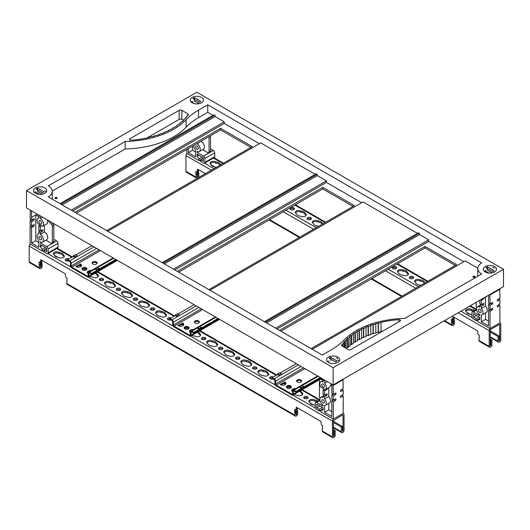 <?xml version="1.0" encoding="UTF-8"?>
<svg xmlns="http://www.w3.org/2000/svg" width="530" height="530" viewBox="0 0 530 530"><rect width="100%" height="100%" fill="white"/><g stroke="black" fill="none" stroke-linecap="round" stroke-linejoin="round"><path stroke-width="0.79" d="M192.191 102.807A6.599 3.809 180 0 1 190.257 100.11A6.599 3.809 180 0 1 194.331 96.586A6.599 3.809 180 0 1 201.526 97.414A6.599 3.809 180 0 1 203.46 100.11A6.599 3.809 180 0 1 199.386 103.628A6.599 3.809 180 0 1 192.191 102.807M192.191 101.74A6.599 3.809 180 0 1 192.874 101.396A6.599 3.809 0 0 0 192.191 101.74M485.202 271.976A6.599 3.809 180 0 1 483.267 269.28A6.599 3.809 180 0 1 487.348 265.755A6.599 3.809 180 0 1 494.536 266.583A6.599 3.809 180 0 1 496.471 269.28A6.599 3.809 180 0 1 492.397 272.798A6.599 3.809 180 0 1 485.202 271.976M485.202 270.909A6.599 3.809 180 0 1 485.884 270.572A6.599 3.809 0 0 0 485.202 270.909M35.464 193.291A6.599 3.809 180 0 1 33.529 190.595A6.599 3.809 180 0 1 37.603 187.077A6.599 3.809 180 0 1 44.798 187.898A6.599 3.809 180 0 1 46.733 190.595A6.599 3.809 180 0 1 42.652 194.119A6.599 3.809 180 0 1 35.464 193.291M35.464 192.231A6.599 3.809 180 0 1 36.139 191.886A6.599 3.809 0 0 0 35.464 192.231M328.474 362.46A6.599 3.809 180 0 1 326.54 359.764A6.599 3.809 180 0 1 330.614 356.246A6.599 3.809 180 0 1 337.809 357.068A6.599 3.809 180 0 1 339.743 359.764A6.599 3.809 180 0 1 335.669 363.288A6.599 3.809 180 0 1 328.474 362.46M328.474 361.4A6.599 3.809 180 0 1 329.156 361.056A6.599 3.809 0 0 0 328.474 361.4M55.279 198.505A1.06 0.61 180 0 1 54.968 198.068A1.06 0.61 180 0 1 55.623 197.505A1.06 0.61 180 0 1 56.776 197.637A1.06 0.61 180 0 1 57.088 198.068A1.06 0.61 180 0 1 56.432 198.637A1.06 0.61 180 0 1 55.279 198.505M55.021 198.266A1.06 0.61 180 0 1 56.776 198.028A1.06 0.61 180 0 1 57.035 198.266M473.224 277.19A1.06 0.61 180 0 1 472.912 276.753A1.06 0.61 180 0 1 473.568 276.19A1.06 0.61 180 0 1 474.721 276.322A1.06 0.61 180 0 1 475.032 276.753A1.06 0.61 180 0 1 474.376 277.322A1.06 0.61 180 0 1 473.224 277.19M472.965 276.952A1.06 0.61 180 0 1 474.721 276.713A1.06 0.61 180 0 1 474.979 276.952M59.996 203.639L213.404 115.07A2.889 1.669 60 0 1 214.941 115.268L215.12 116.554L62.136 204.878M60.937 204.182L214.941 115.268M212.974 115.315L207.76 112.307L198.558 117.614A75.028 43.314 0 0 0 186.156 127.134A72.882 42.075 180 0 1 125.173 148.97L52.245 191.072M207.76 112.307L207.76 104.827L481.697 262.986A13.488 7.791 0 0 0 477.742 268.491A13.488 7.791 0 0 0 481.697 273.997L404.827 318.378A72.882 42.075 0 0 0 343.844 340.214A75.028 43.314 0 0 1 331.442 349.734L322.24 355.047L48.303 196.888A13.488 7.791 0 0 0 52.258 191.383L52.258 198.856A13.488 7.791 180 0 1 52.245 199.167M71.272 210.145L224.25 121.827L215.12 116.554M162.207 262.655L315.615 174.085A2.889 1.669 60 0 1 317.159 174.284L317.331 175.569L164.353 263.887M163.154 263.198L317.159 174.284M315.191 174.33L260.773 142.915L107.795 231.232M173.482 269.16L326.467 180.836L317.331 175.569M264.424 321.664L417.832 233.094A2.889 1.669 60 0 1 419.369 233.299L419.548 234.578L266.57 322.902M265.371 322.207L419.369 233.299M417.401 233.339L362.99 201.923L210.006 290.248M224.25 121.827L224.25 123.397L72.63 210.933M259.415 143.703L224.25 123.397M106.702 230.603L252.187 146.611L220.573 128.359L75.088 212.351M220.573 128.359L220.573 129.929L76.446 213.139M326.467 180.836L326.467 182.413L174.847 269.949M361.626 202.712L326.467 182.413M208.919 289.618L354.404 205.627L322.783 187.368L177.298 271.367M275.699 328.176L428.677 239.852L419.548 234.578M322.783 187.368L322.783 188.945L178.663 272.148M477.755 268.187L465.201 260.939L312.223 349.263M428.677 239.852L428.677 241.428L277.064 328.958M463.843 261.727L428.677 241.428M311.13 348.634L456.615 264.636L425 246.384L279.515 330.375M477.755 276.276A13.488 7.791 180 0 1 477.742 275.964L477.742 268.491M425 246.384L425 247.954L280.88 331.164M250.829 147.4L220.573 129.929M353.04 206.409L322.783 188.945M455.257 265.424L425 247.954M333.145 384.946L26.5 207.906L26.5 190.595L196.855 92.24L503.5 269.28L333.145 367.634L333.145 384.946L503.5 286.591L503.5 269.28M342.903 344.023A61.54 35.53 180 0 1 344.102 342.519L343.672 342.393A59.95 34.609 180 0 1 344.984 340.916L345.401 341.042A62.957 36.351 180 0 1 346.812 339.598L346.401 339.458A70.993 40.989 180 0 1 347.925 338.034L348.316 338.186A58.174 33.589 180 0 1 349.933 336.815L349.542 336.649A55.16 31.846 180 0 1 351.271 335.311L351.642 335.477A62.348 36 180 0 1 353.444 334.191L353.079 334.013A63.375 36.59 180 0 1 354.981 332.754L355.332 332.939A69.675 40.227 180 0 1 357.306 331.74L356.975 331.548A76.346 44.083 180 0 1 359.042 330.382L359.373 330.581A82.216 47.468 180 0 1 361.513 329.468L361.195 329.262A96.891 55.941 180 0 1 363.428 328.196L363.726 328.408A91.193 52.649 180 0 1 366.011 327.407L365.72 327.189A73.319 42.327 180 0 1 368.092 326.235L368.363 326.46A95.195 54.961 180 0 1 370.788 325.572L370.53 325.34A75.518 43.599 180 0 1 373.034 324.499L373.272 324.738A84.515 48.793 180 0 1 375.816 323.962L375.598 323.717A94.294 54.438 180 0 1 378.208 323.002L378.4 323.247A76.307 44.056 180 0 1 381.043 322.598L380.865 322.346A70.762 40.856 180 0 1 398.911 319.689A1.438 0.828 180 0 1 400.528 320.517A1.438 0.828 180 0 1 400.104 321.107L350.86 349.535A1.928 1.113 180 0 1 348.137 349.535L342.181 346.097A1.934 1.12 180 0 1 341.611 345.308A1.934 1.12 180 0 1 341.751 344.897A75.505 43.592 180 0 1 342.466 343.91L342.903 344.023L342.903 346.514M383.15 330.892A70.762 40.856 0 0 0 381.043 331.356M381.043 322.598L381.043 331.647A76.307 44.056 0 0 0 378.4 332.297L378.208 332.052A94.294 54.438 0 0 0 375.816 332.707M378.4 323.247L378.4 332.297M378.208 323.002L378.208 332.052M375.816 323.962L375.816 333.012A84.515 48.793 0 0 0 373.272 333.787L373.034 333.549A75.518 43.599 0 0 0 370.788 334.298M373.272 324.738L373.272 333.787M373.034 324.499L373.034 333.549M370.788 325.572L370.788 334.615A95.195 54.961 0 0 0 368.363 335.51L368.092 335.285A73.319 42.327 0 0 0 366.011 336.113M368.363 326.46L368.363 335.51M368.092 326.235L368.092 335.285M366.011 327.407L366.011 336.457A91.193 52.649 0 0 0 363.726 337.458L363.428 337.246A96.891 55.941 0 0 0 361.513 338.16M363.726 328.408L363.726 337.458M363.428 328.196L363.428 337.246M361.513 329.468L361.513 338.518A82.216 47.468 0 0 0 359.373 339.624L359.042 339.432A76.346 44.083 0 0 0 357.306 340.399M359.373 330.581L359.373 339.624M359.042 330.382L359.042 339.432M357.306 331.74L357.306 340.79A69.675 40.227 0 0 0 355.332 341.989L354.981 341.804A63.375 36.59 0 0 0 353.444 342.811M355.332 332.939L355.332 341.989M354.981 332.754L354.981 341.804M353.444 334.191L353.444 343.241A62.348 36 0 0 0 351.642 344.526L351.271 344.361A55.16 31.846 0 0 0 349.933 345.388M351.642 335.477L351.642 344.526M351.271 335.311L351.271 344.361M349.933 336.815L349.933 345.865A58.174 33.589 0 0 0 348.316 347.236L347.925 347.084A70.993 40.989 0 0 0 346.812 348.111M348.316 338.186L348.316 347.236M347.925 338.034L347.925 347.084M346.812 339.598L346.812 348.647A62.957 36.351 0 0 0 346.733 348.727M345.401 341.042L345.401 347.958M344.984 340.916L344.984 347.72M344.102 342.519L344.102 347.21M342.466 343.91L342.466 346.262M183.267 120.197L181.863 119.389A1.928 1.113 0 0 0 179.14 119.389L146.85 138.032M129.896 138.767L179.14 110.339A1.928 1.113 180 0 1 181.863 110.339L187.819 113.778A1.934 1.12 180 0 1 188.388 114.566A1.934 1.12 180 0 1 188.249 114.977A75.505 43.592 180 0 1 187.534 115.964L187.097 115.851A61.54 35.53 180 0 1 185.898 117.355L186.328 117.481A59.95 34.609 180 0 1 185.016 118.959L184.599 118.833A62.957 36.351 180 0 1 183.188 120.277L183.599 120.416A70.993 40.989 180 0 1 182.075 121.84L181.684 121.688A58.174 33.589 180 0 1 180.067 123.059L180.458 123.225A55.16 31.846 180 0 1 178.729 124.563L178.358 124.398A62.348 36 180 0 1 176.556 125.683L176.921 125.862A63.375 36.59 180 0 1 175.019 127.114L174.668 126.935A69.675 40.227 180 0 1 172.694 128.134L173.025 128.326A76.346 44.083 180 0 1 170.958 129.492L170.627 129.293A82.216 47.468 180 0 1 168.487 130.406L168.805 130.612A96.891 55.941 180 0 1 166.572 131.678L166.274 131.466A91.193 52.649 180 0 1 163.989 132.467L164.28 132.685A73.319 42.327 180 0 1 161.908 133.639L161.637 133.414A95.195 54.961 180 0 1 159.212 134.302L159.47 134.534A75.518 43.599 180 0 1 156.966 135.375L156.728 135.137A84.515 48.793 180 0 1 154.184 135.912L154.402 136.157A94.294 54.438 180 0 1 151.792 136.873L151.6 136.627A76.307 44.056 180 0 1 148.957 137.277L149.135 137.528A70.762 40.856 180 0 1 131.089 140.185A1.438 0.828 180 0 1 129.472 139.357A1.438 0.828 180 0 1 129.896 138.767L129.896 139.947M163.989 132.467L163.989 132.805M168.487 130.406L168.487 130.764M172.694 128.134L172.694 128.525M176.556 125.683L176.556 126.107M180.067 123.059L180.067 123.536M183.188 120.277L183.188 120.814M185.898 117.355L185.898 117.985M125.173 148.97L125.173 141.497A72.882 42.075 0 0 0 186.156 119.661L186.156 127.134M207.76 104.827L198.558 110.141A75.028 43.314 0 0 0 186.156 119.661M52.258 191.383A13.488 7.791 0 0 0 48.303 185.871L125.173 141.497M333.145 367.634L26.5 190.595M323.095 402.946A1.928 1.113 -120 0 0 324.055 403.038A1.928 1.113 -120 0 0 324.353 401.495A1.928 1.113 -120 0 0 323.095 399.799A1.928 1.113 -120 0 0 322.127 399.7A1.928 1.113 -120 0 0 321.836 401.243A1.928 1.113 -120 0 0 323.095 402.946M323.095 387.205A1.928 1.113 -120 0 0 324.055 387.304A1.928 1.113 -120 0 0 324.353 385.76A1.928 1.113 -120 0 0 323.095 384.058A1.928 1.113 -120 0 0 322.127 383.965A1.928 1.113 -120 0 0 321.836 385.509A1.928 1.113 -120 0 0 323.095 387.205M333.006 384.866L333.31 394.287L335.357 393.108A0.961 0.556 -60 0 1 335.841 393.061A0.961 0.556 -60 0 1 335.987 393.83A0.961 0.556 -60 0 1 335.357 394.684L333.31 395.864L333.31 400.19L335.357 399.01A0.961 0.556 -60 0 1 335.841 398.964A0.961 0.556 -60 0 1 335.987 399.733A0.961 0.556 -60 0 1 335.357 400.581L333.31 401.767L333.31 419.071L343.195 413.367L343.195 396.056L341.148 397.242A0.961 0.556 -60 0 1 340.671 397.288A0.961 0.556 -60 0 1 340.518 396.513A0.961 0.556 -60 0 1 341.148 395.665L343.195 394.486L343.195 390.159L341.148 391.339A0.961 0.556 -60 0 1 340.671 391.385A0.961 0.556 -60 0 1 340.518 390.61A0.961 0.556 -60 0 1 341.148 389.762L343.195 388.583L342.956 379.281M333.31 394.287L331.813 393.426L331.813 384.177M343.195 396.056L341.83 395.274M343.195 390.159L341.83 389.371M324.592 380.01L324.592 383.183A4.578 2.643 60 0 1 325.38 389.596A4.578 2.643 60 0 1 325.281 389.649L320.902 387.125A4.578 2.643 60 0 1 320.802 381.666A4.578 2.643 60 0 1 323.095 381.898L323.399 379.321M333.31 419.071L321.048 411.995L321.048 410.26L323.095 410.028L323.095 407.901L316.755 404.244L316.755 407.782L319.345 409.279L319.345 411.008L316.615 409.438A1.928 1.113 60 0 1 315.257 407.073L315.257 403.217A1.928 1.113 60 0 1 315.655 402.336A1.928 1.113 60 0 1 316.615 402.436L323.095 406.172L323.095 405.106A4.578 2.643 60 0 1 320.1 401.071A4.578 2.643 60 0 1 320.802 397.407A4.578 2.643 60 0 1 323.095 397.632L323.095 395.864L324.592 396.725L324.592 398.924A4.578 2.643 60 0 1 325.38 405.337A4.578 2.643 60 0 1 324.592 405.549L324.592 412.307L331.813 416.481L331.813 400.899L333.31 401.767M319.345 409.279L322.412 407.51M319.345 411.008L323.095 408.842M316.755 407.782L319.822 406.013M321.048 410.26L323.095 409.08M333.31 385.396L343.195 379.692M323.095 394.287L323.095 389.961L324.592 390.829L324.592 395.155L323.095 394.287M333.31 400.19L331.813 399.322L331.813 394.996L333.31 395.864M324.592 383.183L327.341 381.593M325.48 389.537L327.321 388.47M331.813 384.349L330.521 385.098A4.578 2.643 60 0 1 329.574 387.178L325.38 389.596M331.813 411.638L328.779 409.889L328.779 403.37M324.592 412.307L328.779 409.889M324.592 395.155L326.632 393.975A0.961 0.556 -60 0 1 327.116 393.929A0.961 0.556 -60 0 1 327.262 394.698A0.961 0.556 -60 0 1 326.632 395.546L324.592 396.725M324.592 398.924L328.779 396.506L328.779 387.635M327.315 388.477A0.961 0.556 -60 0 1 326.632 389.643L324.592 390.829M323.095 395.864L324.453 395.075M331.813 400.899L333.178 400.11M323.095 389.961L324.453 389.172M331.813 394.996L333.178 394.207M322.167 378.612L321.677 378.612A1.928 1.113 -120 0 0 321.346 378.698L319.848 379.566A1.928 1.113 60 0 1 320.18 379.473L323.128 379.473M321.677 378.612L320.18 379.473M320.074 398.275A1.928 1.113 60 0 1 319.444 396.592L319.444 380.447A1.928 1.113 60 0 1 319.848 379.566M330.521 385.098L331.813 385.847M328.779 396.506A4.578 2.643 60 0 1 329.574 402.913L325.38 405.337M40.3 236.526A1.928 1.113 -120 0 0 39.333 236.433A1.928 1.113 -120 0 0 39.041 237.977A1.928 1.113 -120 0 0 40.3 239.673A1.928 1.113 -120 0 0 41.261 239.772A1.928 1.113 -120 0 0 41.559 238.228A1.928 1.113 -120 0 0 40.3 236.526M40.3 220.791A1.928 1.113 -120 0 0 39.333 220.692A1.928 1.113 -120 0 0 39.041 222.242A1.928 1.113 -120 0 0 40.3 223.938A1.928 1.113 -120 0 0 41.261 224.031A1.928 1.113 -120 0 0 41.559 222.487A1.928 1.113 -120 0 0 40.3 220.791M39.995 215.697L40.3 218.625A4.578 2.643 60 0 1 43.288 222.66A4.578 2.643 60 0 1 42.585 226.33A4.578 2.643 60 0 1 42.486 226.383L38.114 223.852A4.578 2.643 60 0 1 38.008 218.4A4.578 2.643 60 0 1 38.803 218.188L38.803 215.008M31.575 210.834L31.575 220.082L30.077 219.215L30.382 210.152M48.137 252.856A1.928 1.113 60 0 1 47.733 253.737A1.928 1.113 60 0 1 46.772 253.638L44.05 252.068L44.05 250.339L46.633 251.829L46.633 248.292L40.3 244.635L40.3 246.755L42.34 249.352L42.34 251.081L30.077 244.005L30.077 226.694L31.575 227.555L31.575 243.137L38.803 247.305L38.803 240.547A4.578 2.643 60 0 1 38.008 234.134A4.578 2.643 60 0 1 38.803 233.922L38.803 231.729L40.3 232.59L40.3 234.366A4.578 2.643 60 0 1 43.288 238.394A4.578 2.643 60 0 1 42.585 242.064A4.578 2.643 60 0 1 40.3 241.839L40.3 242.899L46.772 246.635A1.928 1.113 60 0 1 48.137 249.001L48.137 252.856L58.015 247.152L58.015 243.297A1.928 1.113 -120 0 0 56.65 240.931L53.828 239.302M30.077 225.118L30.077 220.791L31.575 221.659L31.575 225.985L30.077 225.118M38.803 230.152L38.803 225.826L40.3 226.694L40.3 231.02L38.803 230.152M40.3 218.625L42.685 217.247M47.733 253.737L57.618 248.033A1.928 1.113 -120 0 0 58.015 247.152M42.685 226.27L44.533 225.204M47.395 219.97A4.578 2.643 60 0 1 46.779 223.912L42.585 226.33M46.633 248.842L44.05 250.339M40.3 231.02L42.34 229.841A0.961 0.556 -60 0 1 42.824 229.795A0.961 0.556 -60 0 1 42.97 230.563A0.961 0.556 -60 0 1 42.34 231.411L40.3 232.59M40.3 234.366L44.487 231.941L44.487 225.23M41.665 225.906L40.3 226.694M42.142 245.695L40.3 246.755M45.408 247.583L42.34 249.352M46.633 248.603L42.34 251.081M30.077 226.694L31.442 225.906M30.077 220.791L31.442 220.003M37.213 214.094L31.575 217.346L35.768 214.928L38.803 216.677M31.575 225.985L33.622 224.806A0.961 0.556 -60 0 1 34.105 224.753A0.961 0.556 -60 0 1 34.251 225.528A0.961 0.556 -60 0 1 33.622 226.376L31.575 227.555M38.803 231.729L40.161 230.941M38.803 225.826L40.161 225.038M31.575 220.082L33.622 218.903A0.961 0.556 -60 0 1 34.105 218.857A0.961 0.556 -60 0 1 34.251 219.625A0.961 0.556 -60 0 1 33.622 220.473L31.575 221.659M44.487 231.941A4.578 2.643 60 0 1 47.481 235.976A4.578 2.643 60 0 1 46.779 239.646L42.585 242.064M48.104 220.381L51.595 224.409A1.928 1.113 60 0 1 52.324 226.224L52.324 242.369A1.928 1.113 60 0 1 51.927 243.25A1.928 1.113 60 0 1 50.966 243.157L45.832 240.196M51.595 224.409L53.093 223.541L52.602 222.978M51.927 243.25L53.424 242.389A1.928 1.113 -120 0 0 53.828 241.501L53.828 225.363A1.928 1.113 -120 0 0 53.093 223.541M38.803 242.468L35.768 240.719L35.768 214.928M41.419 242.256L40.3 242.899M35.768 240.719L31.575 243.137M197.027 146.041A1.928 1.113 -120 0 0 196.067 145.949A1.928 1.113 -120 0 0 195.769 147.492A1.928 1.113 -120 0 0 197.027 149.188A1.928 1.113 -120 0 0 197.988 149.281A1.928 1.113 -120 0 0 198.286 147.737A1.928 1.113 -120 0 0 197.027 146.041M197.027 143.524L197.027 143.875A4.578 2.643 60 0 1 200.015 147.91A4.578 2.643 60 0 1 199.313 151.58A4.578 2.643 60 0 1 197.027 151.355L197.027 152.415L203.5 156.151A1.928 1.113 60 0 1 204.865 158.51L204.865 162.365A1.928 1.113 60 0 1 204.467 163.253A1.928 1.113 60 0 1 203.5 163.154L200.777 161.584L200.777 159.848L203.368 161.345L203.368 157.807L197.027 154.144L197.027 156.27L199.075 158.868L199.075 160.597L186.805 153.514L186.805 149.427M188.302 148.559L188.302 152.653L195.53 156.82L195.53 150.063A4.578 2.643 60 0 1 193.808 145.379M204.467 163.253L214.345 157.542A1.928 1.113 -120 0 0 214.743 156.661L214.743 152.806A1.928 1.113 -120 0 0 213.385 150.447L210.556 148.817M203.368 158.357L200.777 159.848M197.027 143.875L201.221 141.106M198.869 155.21L197.027 156.27M202.135 157.099L199.075 158.868M203.368 158.119L199.075 160.597M201.221 141.457A4.578 2.643 60 0 1 204.209 145.492A4.578 2.643 60 0 1 203.507 149.162L199.313 151.58M209.052 136.581L209.052 151.885A1.928 1.113 60 0 1 208.654 152.766A1.928 1.113 60 0 1 207.694 152.673L202.559 149.705M208.654 152.766L210.152 151.898A1.928 1.113 -120 0 0 210.556 151.017L210.556 135.713M195.53 151.984L192.496 150.228L192.496 146.141M198.147 151.766L197.027 152.415M192.496 150.228L188.302 152.653M479.822 312.455A1.928 1.113 -120 0 0 480.783 312.554A1.928 1.113 -120 0 0 481.081 311.011A1.928 1.113 -120 0 0 479.822 309.308A1.928 1.113 -120 0 0 478.855 309.215A1.928 1.113 -120 0 0 478.563 310.759A1.928 1.113 -120 0 0 479.822 312.455M489.806 294.494L490.045 303.803L492.085 302.623A0.961 0.556 -60 0 1 492.569 302.577A0.961 0.556 -60 0 1 492.714 303.345A0.961 0.556 -60 0 1 492.085 304.194L490.045 305.373L490.045 309.706L492.085 308.526A0.961 0.556 -60 0 1 492.569 308.473A0.961 0.556 -60 0 1 492.714 309.248A0.961 0.556 -60 0 1 492.085 310.096L490.045 311.276L490.045 328.587L499.923 322.883L499.923 305.572L497.875 306.751A0.961 0.556 -60 0 1 497.398 306.797A0.961 0.556 -60 0 1 497.246 306.029A0.961 0.556 -60 0 1 497.875 305.181L499.923 304.001L499.923 299.669L497.875 300.854A0.961 0.556 -60 0 1 497.398 300.901A0.961 0.556 -60 0 1 497.246 300.126A0.961 0.556 -60 0 1 497.875 299.278L499.923 298.099L499.684 288.79M490.045 303.803L488.541 302.935L488.541 295.223M499.923 305.572L498.558 304.783M499.923 299.669L498.558 298.887M490.045 328.587L477.775 321.505L477.775 319.775L479.822 319.537L479.822 317.417L473.482 313.753L473.482 317.298L476.072 318.788L476.072 320.524L473.35 318.947A1.928 1.113 60 0 1 471.985 316.589L471.985 312.733A1.928 1.113 60 0 1 472.382 311.852A1.928 1.113 60 0 1 473.35 311.945L479.822 315.681L479.822 314.621A4.578 2.643 60 0 1 476.828 310.587A4.578 2.643 60 0 1 477.53 306.916A4.578 2.643 60 0 1 479.822 307.148L479.822 305.373L481.319 306.241L481.319 308.433A4.578 2.643 60 0 1 482.108 314.846A4.578 2.643 60 0 1 481.319 315.058L481.319 321.823L488.541 325.99L488.541 310.414L490.045 311.276M476.072 318.788L479.14 317.019M476.072 320.524L479.822 318.358M473.482 317.298L476.55 315.529M477.775 319.775L479.822 318.596M490.045 294.912L499.923 289.208M482.611 298.648A4.578 2.643 60 0 1 482.108 299.112A4.578 2.643 60 0 1 482.008 299.165L481.863 299.079M480.505 299.867L481.319 300.338L481.319 304.671L479.822 303.803L479.822 300.258M490.045 309.706L488.541 308.838L488.541 304.511L490.045 305.373M482.207 299.052L484.056 297.986A0.961 0.556 -60 0 1 483.367 299.159L481.319 300.338M486.805 296.23A4.578 2.643 60 0 1 486.301 296.694L482.108 299.112M488.541 321.154L485.513 319.404L485.513 312.885M481.319 321.823L485.513 319.404M481.319 304.671L483.367 303.485A0.961 0.556 -60 0 1 483.844 303.438A0.961 0.556 -60 0 1 483.996 304.213A0.961 0.556 -60 0 1 483.367 305.061L481.319 306.241M481.319 308.433L485.513 306.015L485.513 297.144M479.822 305.373L481.18 304.591M488.541 310.414L489.906 309.626M488.541 304.511L489.906 303.723M476.801 307.791A1.928 1.113 60 0 1 476.172 306.101L476.172 302.365M485.513 306.015A4.578 2.643 60 0 1 486.301 312.428L482.108 314.846M194.371 97.633L200.844 101.369L199.346 102.237L192.874 98.501L194.371 97.633L194.371 100.952M203.46 100.11A6.599 3.809 0 0 0 201.526 97.414A6.599 3.809 0 0 0 194.331 96.586A6.599 3.809 0 0 0 190.257 100.11M190.787 101.601L193.013 102.217M197.412 99.223A6.599 3.809 180 0 1 197.769 99.243M194.643 101.111L199.108 103.688M487.381 266.802L493.861 270.545L492.357 271.406L485.884 267.67L487.381 266.802L487.381 270.128M496.471 269.28A6.599 3.809 0 0 0 494.536 266.583A6.599 3.809 0 0 0 487.348 265.762A6.599 3.809 0 0 0 483.267 269.28M484.963 271.83L484.963 270.777L488.905 273.049M494.47 272.016L493.861 271.658M494.536 268.081A6.599 3.809 0 0 0 492.82 267.365M490.429 268.392A6.599 3.809 180 0 1 490.78 268.418M487.66 270.287L492.125 272.864M37.643 188.123L44.116 191.86L42.619 192.721L36.139 188.985L37.643 188.123L37.643 191.443M46.733 190.595A6.599 3.809 0 0 0 44.798 187.898A6.599 3.809 0 0 0 37.603 187.077A6.599 3.809 0 0 0 33.529 190.595M44.798 190.813A6.599 3.809 180 0 1 46.229 192.052M34.059 192.092L35.225 192.092M39.77 194.397L36.53 192.529M37.915 191.602L42.38 194.179M330.654 357.293L337.126 361.029L335.629 361.897L329.156 358.154L330.654 357.293L330.932 360.771M339.743 359.764A6.599 3.809 0 0 0 337.809 357.074A6.599 3.809 0 0 0 330.614 356.246A6.599 3.809 0 0 0 326.54 359.764M337.809 359.983A6.599 3.809 180 0 1 339.246 361.221M327.07 361.261L328.236 361.261M337.809 358.565A6.599 3.809 0 0 0 336.093 357.849M333.695 358.876A6.599 3.809 180 0 1 334.052 358.903M216.24 167.367A3.279 1.895 180 0 1 215.631 167.122A3.279 1.895 180 0 1 215.299 166.93A4.339 2.504 180 0 1 211.271 164.605A3.279 1.895 180 0 1 210.138 163.174A3.279 1.895 180 0 1 212.053 161.458A3.279 1.895 180 0 1 215.564 161.743A3.279 1.895 180 0 1 215.889 161.935L215.889 163.114A3.279 1.895 0 0 0 215.564 162.929A3.279 1.895 0 0 0 210.304 163.763M215.889 161.935A4.339 2.504 180 0 1 219.923 164.267L219.923 165.241M219.923 164.267A3.279 1.895 180 0 1 220.672 164.81M301.073 211.112A4.339 2.504 180 0 1 305.101 213.444A3.279 1.895 180 0 1 306.234 214.869A3.279 1.895 180 0 1 304.319 216.591A3.279 1.895 180 0 1 300.808 216.3A3.279 1.895 180 0 1 300.477 216.107A4.339 2.504 180 0 1 296.449 213.782A3.279 1.895 180 0 1 295.316 212.351A3.279 1.895 180 0 1 297.231 210.635A3.279 1.895 180 0 1 300.742 210.92A3.279 1.895 180 0 1 301.073 211.112L301.073 212.291A3.279 1.895 0 0 0 300.742 212.106A3.279 1.895 0 0 0 295.482 212.941M306.068 215.458A3.279 1.895 0 0 0 305.101 214.623A4.339 2.504 0 0 0 301.073 212.291M305.101 213.444L305.101 214.623M318.457 226.376A3.279 1.895 180 0 1 317.848 226.138A3.279 1.895 180 0 1 317.516 225.946A4.339 2.504 180 0 1 313.482 223.62A3.279 1.895 180 0 1 312.356 222.189A3.279 1.895 180 0 1 314.27 220.467A3.279 1.895 180 0 1 317.775 220.758A3.279 1.895 180 0 1 318.106 220.95L318.106 222.13A3.279 1.895 0 0 0 317.775 221.938A3.279 1.895 0 0 0 312.514 222.779M318.106 220.95A4.339 2.504 180 0 1 322.134 223.276L322.134 224.25M322.134 223.276A3.279 1.895 180 0 1 322.889 223.819M403.284 270.128A4.339 2.504 180 0 1 407.318 272.453A3.279 1.895 180 0 1 408.444 273.884A3.279 1.895 180 0 1 406.53 275.607A3.279 1.895 180 0 1 403.025 275.315A3.279 1.895 180 0 1 402.694 275.123A4.339 2.504 180 0 1 398.666 272.798A3.279 1.895 180 0 1 397.533 271.367A3.279 1.895 180 0 1 399.448 269.644A3.279 1.895 180 0 1 402.952 269.936A3.279 1.895 180 0 1 403.284 270.128L403.284 271.307A3.279 1.895 0 0 0 402.952 271.115A3.279 1.895 0 0 0 397.699 271.956M408.285 274.474A3.279 1.895 0 0 0 407.318 273.632A4.339 2.504 0 0 0 403.284 271.307M407.318 272.453L407.318 273.632M420.674 285.392A3.279 1.895 180 0 1 420.058 285.147A3.279 1.895 180 0 1 419.727 284.961A4.339 2.504 180 0 1 415.699 282.629A3.279 1.895 180 0 1 414.566 281.198A3.279 1.895 180 0 1 416.481 279.482A3.279 1.895 180 0 1 419.992 279.774A3.279 1.895 180 0 1 420.323 279.959L420.323 281.145A3.279 1.895 0 0 0 419.992 280.953A3.279 1.895 0 0 0 414.732 281.794M420.323 279.959A4.339 2.504 180 0 1 424.351 282.291L424.351 283.265M424.351 282.291A3.279 1.895 180 0 1 425.1 282.834M471.985 314.952A3.279 1.895 180 0 1 471.17 314.654A3.279 1.895 180 0 1 470.839 314.462A4.339 2.504 180 0 1 466.804 312.137A3.279 1.895 180 0 1 465.678 310.706A3.279 1.895 180 0 1 467.592 308.99A3.279 1.895 180 0 1 471.097 309.275A3.279 1.895 180 0 1 471.428 309.467L471.428 310.646A3.279 1.895 0 0 0 471.097 310.461A3.279 1.895 0 0 0 465.837 311.296M290.725 209.582A2.166 1.252 180 0 1 290.089 208.694A2.166 1.252 180 0 1 291.427 207.535A2.166 1.252 180 0 1 293.792 207.806A2.166 1.252 180 0 1 294.428 208.694A2.166 1.252 180 0 1 293.09 209.853A2.166 1.252 180 0 1 290.725 209.582M294.17 209.284A2.166 1.252 0 0 0 293.792 208.992A2.166 1.252 0 0 0 290.347 209.284M307.758 219.413A2.166 1.252 180 0 1 307.122 218.532A2.166 1.252 180 0 1 308.46 217.373A2.166 1.252 180 0 1 310.825 217.644A2.166 1.252 180 0 1 311.461 218.532A2.166 1.252 180 0 1 310.123 219.685A2.166 1.252 180 0 1 307.758 219.413M311.203 219.122A2.166 1.252 0 0 0 310.825 218.824A2.166 1.252 0 0 0 307.38 219.122M392.935 268.591A2.166 1.252 180 0 1 392.306 267.71A2.166 1.252 180 0 1 393.644 266.55A2.166 1.252 180 0 1 396.003 266.822A2.166 1.252 180 0 1 396.639 267.71A2.166 1.252 180 0 1 395.3 268.862A2.166 1.252 180 0 1 392.935 268.591M396.38 268.299A2.166 1.252 0 0 0 396.003 268.001A2.166 1.252 0 0 0 392.558 268.299M409.975 278.429A2.166 1.252 180 0 1 409.339 277.541A2.166 1.252 180 0 1 410.677 276.388A2.166 1.252 180 0 1 413.042 276.66A2.166 1.252 180 0 1 413.678 277.541A2.166 1.252 180 0 1 412.34 278.7A2.166 1.252 180 0 1 409.975 278.429M413.42 278.131A2.166 1.252 0 0 0 413.042 277.839A2.166 1.252 0 0 0 409.597 278.131M471.428 309.467A4.339 2.504 180 0 1 474.681 310.527M473.661 311.11A4.339 2.504 0 0 0 471.428 310.646M424.318 283.285A4.339 2.504 0 0 0 420.323 281.145M322.101 224.269A4.339 2.504 0 0 0 318.106 222.13M219.89 165.261A4.339 2.504 0 0 0 215.889 163.114M452.395 319.491L452.395 321.604L451.368 322.194L451.368 319.047L451.997 319.411A0.961 0.556 -120 0 0 452.481 319.457A0.961 0.556 -120 0 0 452.666 319.146L453.077 316.728L477.603 330.892L477.961 333.734A0.961 0.556 -120 0 0 478.636 334.788L479.312 335.179L478.968 340.492A1.928 1.113 120 0 0 479.365 341.373L489.587 347.276A1.928 1.113 -60 0 1 489.19 346.388L489.19 330.654A1.928 1.113 -60 0 1 490.555 328.295L499.412 323.181A1.928 1.113 -60 0 1 500.373 323.081A1.928 1.113 -60 0 1 500.777 323.969L500.777 339.703A1.928 1.113 -60 0 1 499.936 341.645A1.928 1.113 -60 0 1 498.445 342.161A1.928 1.113 -60 0 1 498.048 341.274L498.048 336.557L499.068 335.967L499.068 340.684L499.75 340.293L499.651 324.334L490.555 329.474L490.21 330.064L490.21 345.798L490.893 345.408L490.893 340.684L491.913 340.094L491.913 344.818A1.928 1.113 -60 0 1 491.072 346.759A1.928 1.113 -60 0 1 489.587 347.276M479.312 337.935L478.968 338.127M453.918 317.212L453.693 318.556A0.961 0.556 60 0 1 453.501 318.868L452.481 319.457M453.7 318.49L454.097 318.258L454.097 320.623L453.077 321.213L453.077 319.113M452.395 321.604L452.733 321.803L451.712 322.392L451.368 322.194M454.097 320.623L454.435 320.816L453.415 321.412L453.077 321.213M454.435 320.816L454.435 323.181A1.928 1.113 -60 0 1 453.594 325.122A1.928 1.113 -60 0 1 452.11 325.632A1.928 1.113 -60 0 1 451.712 324.751L451.712 322.392M452.733 321.803L452.832 324.386L453.415 323.77L453.415 321.412M466.903 312.514L470.183 314.409M211.364 164.982L214.65 166.877M490.21 332.032L498.048 336.557M490.21 330.852L499.068 335.967M198.379 169.679L198.154 171.024A0.961 0.556 60 0 1 197.968 171.336L196.941 171.925A0.961 0.556 -120 0 0 197.133 171.614L197.538 169.196L205.309 173.681M196.855 171.958L197.299 176.854L197.882 176.238L197.538 171.581M490.21 340.293L490.893 340.684M196.855 174.072L195.835 174.661L195.835 171.515L196.464 171.879A0.961 0.556 -120 0 0 196.941 171.925M198.167 170.958L198.558 170.726L198.558 173.091L197.538 173.681M197.2 174.271L195.835 174.661M198.558 173.091L198.902 173.284L197.882 173.88M198.902 173.284L198.902 175.649A1.928 1.113 -60 0 1 198.061 177.59A1.928 1.113 -60 0 1 196.577 178.1A1.928 1.113 -60 0 1 196.173 177.219L196.173 174.86M490.21 339.114L491.913 340.094M186.878 153.561A1.928 1.113 120 0 0 185.957 155.582L185.957 171.323A1.928 1.113 120 0 0 186.355 172.204L196.577 178.1M59.161 252.426A4.339 2.504 180 0 1 63.196 254.751A3.279 1.895 180 0 1 64.322 256.182A3.279 1.895 180 0 1 62.407 257.898A3.279 1.895 180 0 1 58.903 257.606A3.279 1.895 180 0 1 58.572 257.421A4.339 2.504 180 0 1 54.544 255.089A3.279 1.895 180 0 1 53.411 253.665A3.279 1.895 180 0 1 55.325 251.942A3.279 1.895 180 0 1 58.83 252.234A3.279 1.895 180 0 1 59.161 252.426L59.161 253.605A3.279 1.895 0 0 0 58.83 253.413A3.279 1.895 0 0 0 53.576 254.254M64.163 256.772A3.279 1.895 0 0 0 63.196 255.93A4.339 2.504 0 0 0 59.161 253.605M63.196 254.751L63.196 255.93M81.037 266.371A3.279 1.895 0 0 0 80.229 265.769A4.339 2.504 0 0 0 79.858 264.914M80.229 264.695L80.229 265.769M80.997 265.152A3.279 1.895 180 0 1 81.362 265.987M87.516 273.049A3.279 1.895 180 0 1 89.537 271.579M98.236 276.441A3.279 1.895 0 0 0 97.268 275.6A4.339 2.504 0 0 0 94.645 273.473M95.248 272.473A4.339 2.504 180 0 1 97.268 274.421L97.268 275.6M97.268 274.421A3.279 1.895 180 0 1 98.395 275.852A3.279 1.895 180 0 1 96.48 277.574A3.279 1.895 180 0 1 92.975 277.283A3.279 1.895 180 0 1 92.644 277.091A4.339 2.504 180 0 1 89.265 275.925M110.273 281.927A4.339 2.504 180 0 1 114.301 284.259A3.279 1.895 180 0 1 115.434 285.683A3.279 1.895 180 0 1 113.519 287.406A3.279 1.895 180 0 1 110.008 287.114A3.279 1.895 180 0 1 109.677 286.922A4.339 2.504 180 0 1 105.649 284.597A3.279 1.895 180 0 1 104.516 283.166A3.279 1.895 180 0 1 106.431 281.45A3.279 1.895 180 0 1 109.942 281.741A3.279 1.895 180 0 1 110.273 281.927L110.273 283.113A3.279 1.895 0 0 0 109.942 282.921A3.279 1.895 0 0 0 104.682 283.755M115.268 286.279A3.279 1.895 0 0 0 114.301 285.438A4.339 2.504 0 0 0 110.273 283.113M114.301 284.259L114.301 285.438M127.306 291.765A4.339 2.504 180 0 1 131.334 294.09A3.279 1.895 180 0 1 132.467 295.521A3.279 1.895 180 0 1 130.552 297.244A3.279 1.895 180 0 1 127.048 296.952A3.279 1.895 180 0 1 126.716 296.76A4.339 2.504 180 0 1 122.682 294.435A3.279 1.895 180 0 1 121.555 293.004A3.279 1.895 180 0 1 123.47 291.281A3.279 1.895 180 0 1 126.975 291.573A3.279 1.895 180 0 1 127.306 291.765L127.306 292.944A3.279 1.895 0 0 0 126.975 292.752A3.279 1.895 0 0 0 121.715 293.594M132.301 296.111A3.279 1.895 0 0 0 131.334 295.27A4.339 2.504 0 0 0 127.306 292.944M131.334 294.09L131.334 295.27M144.339 301.603A4.339 2.504 180 0 1 148.374 303.928A3.279 1.895 180 0 1 149.506 305.36A3.279 1.895 180 0 1 147.585 307.075A3.279 1.895 180 0 1 144.081 306.784A3.279 1.895 180 0 1 143.749 306.598A4.339 2.504 180 0 1 139.721 304.266A3.279 1.895 180 0 1 138.588 302.842A3.279 1.895 180 0 1 140.503 301.119A3.279 1.895 180 0 1 144.014 301.411A3.279 1.895 180 0 1 144.339 301.603L144.339 302.782A3.279 1.895 0 0 0 144.014 302.59A3.279 1.895 0 0 0 138.754 303.432M149.341 305.949A3.279 1.895 0 0 0 148.374 305.108A4.339 2.504 0 0 0 144.339 302.782M148.374 303.928L148.374 305.108M161.378 311.435A4.339 2.504 180 0 1 165.406 313.76A3.279 1.895 180 0 1 166.539 315.191A3.279 1.895 180 0 1 164.625 316.913A3.279 1.895 180 0 1 161.12 316.622A3.279 1.895 180 0 1 160.789 316.43A4.339 2.504 180 0 1 156.754 314.104A3.279 1.895 180 0 1 155.628 312.673A3.279 1.895 180 0 1 157.542 310.951A3.279 1.895 180 0 1 161.047 311.243A3.279 1.895 180 0 1 161.378 311.435L161.378 312.614A3.279 1.895 0 0 0 161.047 312.428A3.279 1.895 0 0 0 155.787 313.263M166.374 315.781A3.279 1.895 0 0 0 165.406 314.946A4.339 2.504 0 0 0 161.378 312.614M165.406 313.76L165.406 314.946M183.248 325.387A3.279 1.895 0 0 0 182.446 324.777A4.339 2.504 0 0 0 182.075 323.923M182.446 323.711L182.446 324.777M183.214 324.161A3.279 1.895 180 0 1 183.572 325.003M189.733 332.065A3.279 1.895 180 0 1 191.747 330.594M200.446 335.457A3.279 1.895 0 0 0 199.479 334.615A4.339 2.504 0 0 0 196.862 332.482M197.465 331.482A4.339 2.504 180 0 1 199.479 333.436L199.479 334.615M199.479 333.436A3.279 1.895 180 0 1 200.612 334.861A3.279 1.895 180 0 1 198.697 336.583A3.279 1.895 180 0 1 195.186 336.292A3.279 1.895 180 0 1 194.861 336.099A4.339 2.504 180 0 1 191.482 334.94M212.484 340.942A4.339 2.504 180 0 1 216.518 343.268A3.279 1.895 180 0 1 217.644 344.699A3.279 1.895 180 0 1 215.73 346.421A3.279 1.895 180 0 1 212.225 346.13A3.279 1.895 180 0 1 211.894 345.938A4.339 2.504 180 0 1 207.866 343.612A3.279 1.895 180 0 1 206.733 342.181A3.279 1.895 180 0 1 208.648 340.459A3.279 1.895 180 0 1 212.152 340.75A3.279 1.895 180 0 1 212.484 340.942L212.484 342.122A3.279 1.895 0 0 0 212.152 341.93A3.279 1.895 0 0 0 206.899 342.771M217.485 345.288A3.279 1.895 0 0 0 216.518 344.447A4.339 2.504 0 0 0 212.484 342.122M216.518 343.268L216.518 344.447M229.523 350.781A4.339 2.504 180 0 1 233.551 353.106A3.279 1.895 180 0 1 234.684 354.537A3.279 1.895 180 0 1 232.769 356.253A3.279 1.895 180 0 1 229.258 355.961A3.279 1.895 180 0 1 228.927 355.776A4.339 2.504 180 0 1 224.899 353.444A3.279 1.895 180 0 1 223.766 352.019A3.279 1.895 180 0 1 225.681 350.297A3.279 1.895 180 0 1 229.192 350.588A3.279 1.895 180 0 1 229.523 350.781L229.523 351.96A3.279 1.895 0 0 0 229.192 351.768A3.279 1.895 0 0 0 223.932 352.609M234.518 355.126A3.279 1.895 0 0 0 233.551 354.285A4.339 2.504 0 0 0 229.523 351.96M233.551 353.106L233.551 354.285M246.556 360.612A4.339 2.504 180 0 1 250.584 362.937A3.279 1.895 180 0 1 251.717 364.368A3.279 1.895 180 0 1 249.802 366.091A3.279 1.895 180 0 1 246.298 365.799A3.279 1.895 180 0 1 245.966 365.607A4.339 2.504 180 0 1 241.932 363.282A3.279 1.895 180 0 1 240.805 361.851A3.279 1.895 180 0 1 242.72 360.128A3.279 1.895 180 0 1 246.225 360.42A3.279 1.895 180 0 1 246.556 360.612L246.556 361.791A3.279 1.895 0 0 0 246.225 361.606A3.279 1.895 0 0 0 240.965 362.441M251.551 364.958A3.279 1.895 0 0 0 250.584 364.123A4.339 2.504 0 0 0 246.556 361.791M250.584 362.937L250.584 364.123M263.589 370.45A4.339 2.504 180 0 1 267.623 372.775A3.279 1.895 180 0 1 268.756 374.207A3.279 1.895 180 0 1 266.835 375.929A3.279 1.895 180 0 1 263.331 375.637A3.279 1.895 180 0 1 262.999 375.445A4.339 2.504 180 0 1 258.971 373.12A3.279 1.895 180 0 1 257.838 371.689A3.279 1.895 180 0 1 259.753 369.966A3.279 1.895 180 0 1 263.264 370.258A3.279 1.895 180 0 1 263.589 370.45L263.589 371.629A3.279 1.895 0 0 0 263.264 371.437A3.279 1.895 0 0 0 258.004 372.279M268.591 374.796A3.279 1.895 0 0 0 267.623 373.955A4.339 2.504 0 0 0 263.589 371.629M267.623 372.775L267.623 373.955M285.465 384.402A3.279 1.895 0 0 0 284.656 383.793A4.339 2.504 0 0 0 284.285 382.938M284.656 382.726L284.656 383.793M285.425 383.177A3.279 1.895 180 0 1 285.789 384.011M291.95 391.074A3.279 1.895 180 0 1 293.964 389.603M302.663 394.466A3.279 1.895 0 0 0 301.696 393.624A4.339 2.504 0 0 0 299.079 391.498M299.675 390.497A4.339 2.504 180 0 1 301.696 392.445L301.696 393.624M301.696 392.445A3.279 1.895 180 0 1 302.822 393.876A3.279 1.895 180 0 1 300.907 395.599A3.279 1.895 180 0 1 297.403 395.307A3.279 1.895 180 0 1 297.072 395.115A4.339 2.504 180 0 1 293.7 393.949M315.257 405.443A3.279 1.895 180 0 1 314.436 405.139A3.279 1.895 180 0 1 314.111 404.953A4.339 2.504 180 0 1 310.077 402.621A3.279 1.895 180 0 1 308.944 401.197A3.279 1.895 180 0 1 310.865 399.474A3.279 1.895 180 0 1 314.369 399.766A3.279 1.895 180 0 1 314.701 399.958L314.701 401.137A3.279 1.895 0 0 0 314.369 400.945A3.279 1.895 0 0 0 309.109 401.786M68.542 260.899A2.166 1.252 180 0 1 65.853 260.727A2.166 1.252 180 0 1 65.216 259.839A2.166 1.252 180 0 1 66.555 258.68A2.166 1.252 180 0 1 68.92 258.951M67.727 259.779A2.166 1.252 0 0 0 65.475 260.429M82.256 269.618A2.166 1.252 180 0 1 83.641 268.505A2.166 1.252 180 0 1 85.953 268.79A2.166 1.252 180 0 1 86.589 269.618M86.012 270.002A2.166 1.252 0 0 0 85.953 269.969A2.166 1.252 0 0 0 82.832 270.002M99.925 280.397A2.166 1.252 180 0 1 99.289 279.509A2.166 1.252 180 0 1 100.627 278.356A2.166 1.252 180 0 1 102.992 278.621A2.166 1.252 180 0 1 103.628 279.509A2.166 1.252 180 0 1 102.29 280.668A2.166 1.252 180 0 1 99.925 280.397M103.37 280.098A2.166 1.252 0 0 0 102.992 279.807A2.166 1.252 0 0 0 99.547 280.098M116.958 290.228A2.166 1.252 180 0 1 116.322 289.347A2.166 1.252 180 0 1 117.66 288.188A2.166 1.252 180 0 1 120.025 288.459A2.166 1.252 180 0 1 120.661 289.347A2.166 1.252 180 0 1 119.323 290.5A2.166 1.252 180 0 1 116.958 290.228M120.403 289.936A2.166 1.252 0 0 0 120.025 289.638A2.166 1.252 0 0 0 116.58 289.936M133.997 300.066A2.166 1.252 180 0 1 133.361 299.178A2.166 1.252 180 0 1 134.7 298.026A2.166 1.252 180 0 1 137.065 298.297A2.166 1.252 180 0 1 137.694 299.178A2.166 1.252 180 0 1 136.356 300.338A2.166 1.252 180 0 1 133.997 300.066M137.442 299.768A2.166 1.252 0 0 0 137.065 299.476A2.166 1.252 0 0 0 133.62 299.768M151.03 309.904A2.166 1.252 180 0 1 150.394 309.017A2.166 1.252 180 0 1 151.732 307.857A2.166 1.252 180 0 1 154.097 308.129A2.166 1.252 180 0 1 154.733 309.017A2.166 1.252 180 0 1 153.395 310.169A2.166 1.252 180 0 1 151.03 309.904M154.475 309.606A2.166 1.252 0 0 0 154.097 309.308A2.166 1.252 0 0 0 150.653 309.606M170.753 319.908A2.166 1.252 180 0 1 168.07 319.736A2.166 1.252 180 0 1 167.434 318.855A2.166 1.252 180 0 1 168.772 317.695A2.166 1.252 180 0 1 171.13 317.967M169.938 318.795A2.166 1.252 0 0 0 167.685 319.444M184.473 328.627A2.166 1.252 180 0 1 185.851 327.52A2.166 1.252 180 0 1 188.17 327.798A2.166 1.252 180 0 1 188.799 328.627M188.23 329.017A2.166 1.252 0 0 0 188.17 328.984A2.166 1.252 0 0 0 185.043 329.017M202.135 339.405A2.166 1.252 180 0 1 201.506 338.524A2.166 1.252 180 0 1 202.844 337.365A2.166 1.252 180 0 1 205.203 337.636A2.166 1.252 180 0 1 205.839 338.524A2.166 1.252 180 0 1 204.5 339.677A2.166 1.252 180 0 1 202.135 339.405M205.58 339.114A2.166 1.252 0 0 0 205.203 338.816A2.166 1.252 0 0 0 201.758 339.114M219.175 349.243A2.166 1.252 180 0 1 218.539 348.356A2.166 1.252 180 0 1 219.877 347.203A2.166 1.252 180 0 1 222.242 347.475A2.166 1.252 180 0 1 222.878 348.356A2.166 1.252 180 0 1 221.54 349.515A2.166 1.252 180 0 1 219.175 349.243M222.62 348.945A2.166 1.252 0 0 0 222.242 348.654A2.166 1.252 0 0 0 218.797 348.945M236.208 359.082A2.166 1.252 180 0 1 235.572 358.194A2.166 1.252 180 0 1 236.91 357.034A2.166 1.252 180 0 1 239.275 357.306A2.166 1.252 180 0 1 239.911 358.194A2.166 1.252 180 0 1 238.573 359.347A2.166 1.252 180 0 1 236.208 359.082M239.653 358.783A2.166 1.252 0 0 0 239.275 358.485A2.166 1.252 0 0 0 235.83 358.783M253.247 368.913A2.166 1.252 180 0 1 252.611 368.032A2.166 1.252 180 0 1 253.95 366.873A2.166 1.252 180 0 1 256.315 367.144A2.166 1.252 180 0 1 256.944 368.032A2.166 1.252 180 0 1 255.606 369.185A2.166 1.252 180 0 1 253.247 368.913M256.692 368.622A2.166 1.252 0 0 0 256.315 368.324A2.166 1.252 0 0 0 252.87 368.622M272.97 378.923A2.166 1.252 180 0 1 270.28 378.751A2.166 1.252 180 0 1 269.644 377.863A2.166 1.252 180 0 1 270.982 376.711A2.166 1.252 180 0 1 273.348 376.976M272.155 377.81A2.166 1.252 0 0 0 269.902 378.453M286.684 387.642A2.166 1.252 180 0 1 288.068 386.529A2.166 1.252 180 0 1 290.38 386.814A2.166 1.252 180 0 1 291.016 387.642M290.44 388.033A2.166 1.252 0 0 0 290.38 387.993A2.166 1.252 0 0 0 287.26 388.033M304.352 398.421A2.166 1.252 180 0 1 303.716 397.533A2.166 1.252 180 0 1 305.055 396.38A2.166 1.252 180 0 1 307.42 396.652A2.166 1.252 180 0 1 308.056 397.533A2.166 1.252 180 0 1 306.718 398.692A2.166 1.252 180 0 1 304.352 398.421M307.798 398.123A2.166 1.252 0 0 0 307.42 397.831A2.166 1.252 0 0 0 303.975 398.123M314.701 399.958A4.339 2.504 180 0 1 317.947 401.011M316.933 401.601A4.339 2.504 0 0 0 314.701 401.137M295.667 409.981L295.667 412.095L294.64 412.684L294.64 409.538L295.27 409.895A0.961 0.556 -120 0 0 295.753 409.942A0.961 0.556 -120 0 0 295.939 409.637L296.343 407.212L320.875 421.376L321.233 424.219A0.961 0.556 -120 0 0 321.902 425.272L322.578 425.663L322.24 430.976A1.928 1.113 120 0 0 322.637 431.857L332.86 437.76A1.928 1.113 -60 0 1 332.462 436.879L332.462 421.138A1.928 1.113 -60 0 1 333.827 418.779L342.685 413.665A1.928 1.113 -60 0 1 343.645 413.572A1.928 1.113 -60 0 1 344.043 414.453L344.043 430.188A1.928 1.113 -60 0 1 343.201 432.129A1.928 1.113 -60 0 1 341.717 432.646A1.928 1.113 -60 0 1 341.32 431.764L341.32 427.041L342.34 426.451L342.34 431.175L343.023 430.777L343.023 415.043L342.685 414.844L333.483 420.548L333.483 436.289L334.165 435.892L334.165 431.175L335.185 430.585L335.185 435.302A1.928 1.113 -60 0 1 334.344 437.243A1.928 1.113 -60 0 1 332.86 437.76M322.578 428.419L322.24 428.618M297.191 407.702L296.966 409.041A0.961 0.556 60 0 1 296.773 409.352L295.753 409.942M296.972 408.975L297.37 408.749L297.37 411.108L296.343 411.697L296.343 409.604M295.667 412.095L296.005 412.287L294.985 412.877L294.64 412.684M297.37 411.108L297.708 411.307L296.687 411.896L296.343 411.697M297.708 411.307L297.708 413.665A1.928 1.113 -60 0 1 296.866 415.606A1.928 1.113 -60 0 1 295.382 416.123A1.928 1.113 -60 0 1 294.985 415.242L294.985 412.877M296.005 412.287L296.104 414.871L296.687 414.255L296.687 411.896M310.169 402.999L313.455 404.893M54.636 255.467L57.922 257.361M333.483 422.516L341.32 427.041M333.483 421.337L342.34 426.451M41.651 260.17L41.426 261.509A0.961 0.556 60 0 1 41.241 261.82L40.214 262.41A0.961 0.556 -120 0 0 40.406 262.105L40.81 259.68L65.342 273.844L65.694 276.686A0.961 0.556 -120 0 0 66.369 277.74L67.045 278.131L66.707 283.444A1.928 1.113 120 0 0 67.105 284.325L295.382 416.123M40.128 262.449L40.572 267.339L41.148 266.723L40.81 262.072M333.483 430.777L334.165 431.175M40.128 264.563L39.107 265.152L39.107 262.005L39.737 262.363A0.961 0.556 -120 0 0 40.214 262.41M41.439 261.442L41.83 261.217L41.83 263.576L40.81 264.165M40.472 264.755L39.107 265.152M41.83 263.576L42.175 263.774L41.148 264.364M42.175 263.774L42.175 266.133A1.928 1.113 -60 0 1 41.333 268.074A1.928 1.113 -60 0 1 39.849 268.591A1.928 1.113 -60 0 1 39.445 267.71L39.445 265.344M67.045 280.887L66.707 281.085M333.483 429.598L335.185 430.585M30.15 244.045A1.928 1.113 120 0 0 29.223 246.066L29.223 261.807A1.928 1.113 120 0 0 29.627 262.688L39.849 268.591M291.261 387.304A2.504 1.444 0 0 0 290.619 386.675A2.504 1.444 0 0 0 286.438 387.304M287.081 387.933A2.504 1.444 180 0 1 286.346 386.913A2.504 1.444 180 0 1 287.889 385.575A2.504 1.444 180 0 1 290.619 385.893A2.504 1.444 180 0 1 291.354 386.913A2.504 1.444 180 0 1 289.811 388.251A2.504 1.444 180 0 1 287.081 387.933M301.484 381.408A2.504 1.444 0 0 0 300.841 380.779A2.504 1.444 0 0 0 296.661 381.408M297.297 382.037A2.504 1.444 180 0 1 296.568 381.01A2.504 1.444 180 0 1 298.112 379.672A2.504 1.444 180 0 1 300.841 379.99A2.504 1.444 180 0 1 301.577 381.01A2.504 1.444 180 0 1 300.033 382.349A2.504 1.444 180 0 1 297.297 382.037M294.322 389.398A3.18 1.835 0 0 0 291.811 390.809M292.6 391.67A3.18 1.835 180 0 1 291.732 390.411A3.18 1.835 180 0 1 295.654 388.629M280.536 384.707L280.198 384.515L285.034 382.11A3.18 1.835 180 0 1 285.968 383.409A3.18 1.835 180 0 1 284 385.105A3.18 1.835 180 0 1 280.536 384.707M285.889 383.806A3.18 1.835 0 0 0 285.034 382.899L280.9 384.893M284.696 382.706L284.696 381.918M301.457 385.926L301.457 385.31L301.994 385.621L293.958 390.259L296.005 391.438L296.005 392.226L293.958 391.041A0.961 0.556 -120 0 0 293.481 390.994A0.961 0.556 -120 0 0 293.282 391.438L293.282 394.194A1.928 1.113 60 0 1 292.878 395.075A1.928 1.113 60 0 1 291.917 394.976L276.243 385.926A1.928 1.113 60 0 1 274.878 383.568L274.878 380.812A0.961 0.556 -120 0 0 274.202 379.632L272.155 378.453L272.155 377.665L274.202 378.851A1.928 1.113 60 0 1 275.56 381.209L275.56 383.965A0.961 0.556 -120 0 0 276.243 385.144L291.917 394.194A0.961 0.556 -120 0 0 292.401 394.24A0.961 0.556 -120 0 0 292.6 393.797L292.6 391.041A1.928 1.113 60 0 1 292.997 390.159A1.928 1.113 60 0 1 293.958 390.259M320.2 377.473L303.538 387.092L303.538 386.469L301.424 387.688L301.424 388.311L299.377 387.132M301.424 387.688L299.914 386.82M279.078 374.79L281.191 373.57L281.728 374.498L279.615 375.717L279.078 374.79L277.574 373.915L279.688 372.696L281.191 373.57M303.538 386.469L301.457 385.31M296.005 392.226L301.457 389.08L301.457 388.298L303.498 387.119L303.498 387.894L302.829 387.509M301.424 388.311L296.005 391.438M320.875 377.863L303.498 387.894M274.202 378.851L279.615 375.717L277.574 374.538L277.574 373.915M296.349 363.699L280.224 373.007M277.574 374.538L272.155 377.665M189.044 328.295A2.504 1.444 0 0 0 188.408 327.666A2.504 1.444 0 0 0 184.221 328.295M184.864 328.925A2.504 1.444 180 0 1 184.129 327.898A2.504 1.444 180 0 1 185.679 326.566A2.504 1.444 180 0 1 188.408 326.877A2.504 1.444 180 0 1 189.144 327.898A2.504 1.444 180 0 1 187.594 329.236A2.504 1.444 180 0 1 184.864 328.925M199.267 322.392A2.504 1.444 0 0 0 198.631 321.763A2.504 1.444 0 0 0 194.444 322.392M195.086 323.022A2.504 1.444 180 0 1 194.351 322.002A2.504 1.444 180 0 1 195.901 320.663A2.504 1.444 180 0 1 198.631 320.975A2.504 1.444 180 0 1 199.359 322.002A2.504 1.444 180 0 1 197.816 323.333A2.504 1.444 180 0 1 195.086 323.022M192.105 330.382A3.18 1.835 0 0 0 189.594 331.793M190.383 332.661A3.18 1.835 180 0 1 189.521 331.402A3.18 1.835 180 0 1 193.437 329.614M178.325 325.698L177.981 325.5L182.817 323.101A3.18 1.835 180 0 1 183.751 324.4A3.18 1.835 180 0 1 181.79 326.096A3.18 1.835 180 0 1 178.325 325.698M183.678 324.791A3.18 1.835 0 0 0 182.817 323.89L178.69 325.877M182.479 323.691L182.479 322.902M199.24 326.917L199.24 326.294L199.784 326.606L191.747 331.243L193.788 332.423L193.788 333.211L191.747 332.032A0.961 0.556 -120 0 0 191.264 331.985A0.961 0.556 -120 0 0 191.065 332.423L191.065 335.179A1.928 1.113 60 0 1 190.667 336.06A1.928 1.113 60 0 1 189.7 335.967L174.032 326.917A1.928 1.113 60 0 1 172.667 324.559L172.667 321.803A0.961 0.556 -120 0 0 171.985 320.623L169.938 319.444L169.938 318.656L171.985 319.835A1.928 1.113 60 0 1 173.35 322.194L173.35 324.95A0.961 0.556 -120 0 0 174.032 326.129L189.7 335.179A0.961 0.556 -120 0 0 190.184 335.225A0.961 0.556 -120 0 0 190.383 334.788L190.383 332.032A1.928 1.113 60 0 1 190.78 331.151A1.928 1.113 60 0 1 191.747 331.243M217.982 318.457L201.32 328.077L201.32 327.454L199.207 328.673L199.207 329.296L197.167 328.116M199.207 328.673L197.703 327.805M176.861 315.774L178.974 314.555L179.518 315.489L177.404 316.708L176.861 315.774L175.357 314.906L177.47 313.687L178.974 314.555M201.32 327.454L199.24 326.294M193.788 333.211L199.24 330.064L199.24 329.282L201.287 328.103L201.287 328.885L200.612 328.494M199.207 329.296L193.788 332.423M218.665 318.848L201.287 328.885M171.985 319.835L177.404 316.708L175.357 315.529L175.357 314.906M194.132 304.69L178.007 313.998M175.357 315.529L169.938 318.656M86.834 269.28A2.504 1.444 0 0 0 86.191 268.65A2.504 1.444 0 0 0 82.011 269.28M82.647 269.909A2.504 1.444 180 0 1 81.918 268.889A2.504 1.444 180 0 1 83.462 267.551A2.504 1.444 180 0 1 86.191 267.862A2.504 1.444 180 0 1 86.927 268.889A2.504 1.444 180 0 1 85.383 270.221A2.504 1.444 180 0 1 82.647 269.909M97.056 263.377A2.504 1.444 0 0 0 96.414 262.748A2.504 1.444 0 0 0 92.233 263.377M92.869 264.006A2.504 1.444 180 0 1 92.141 262.986A2.504 1.444 180 0 1 93.684 261.648A2.504 1.444 180 0 1 96.414 261.966A2.504 1.444 180 0 1 97.149 262.986A2.504 1.444 180 0 1 95.599 264.324A2.504 1.444 180 0 1 92.869 264.006M89.895 271.373A3.18 1.835 0 0 0 87.377 272.784M88.172 273.646A3.18 1.835 180 0 1 87.304 272.387A3.18 1.835 180 0 1 91.226 270.605M76.108 266.683L75.77 266.484L80.606 264.086A3.18 1.835 180 0 1 81.534 265.384A3.18 1.835 180 0 1 79.573 267.08A3.18 1.835 180 0 1 76.108 266.683M81.461 265.782A3.18 1.835 0 0 0 80.606 264.874L76.472 266.868M80.262 264.675L80.262 263.894M97.03 267.902L97.03 267.279L97.566 267.59L89.53 272.228L91.577 273.414L91.577 274.195L89.53 273.016A0.961 0.556 -120 0 0 89.053 272.97A0.961 0.556 -120 0 0 88.848 273.414L88.848 276.163A1.928 1.113 60 0 1 88.45 277.051A1.928 1.113 60 0 1 87.49 276.952L71.815 267.902A1.928 1.113 60 0 1 70.45 265.543L70.45 262.787A0.961 0.556 -120 0 0 69.768 261.608L67.727 260.429L67.727 259.64L69.768 260.82A1.928 1.113 60 0 1 71.133 263.185L71.133 265.934A0.961 0.556 -120 0 0 71.815 267.12L87.49 276.163A0.961 0.556 -120 0 0 87.967 276.216A0.961 0.556 -120 0 0 88.172 275.772L88.172 273.016A1.928 1.113 60 0 1 88.57 272.135A1.928 1.113 60 0 1 89.53 272.228M115.765 259.442L99.103 269.061L99.103 268.445L96.997 269.664L96.997 270.287L94.949 269.101M96.997 269.664L95.486 268.79M74.651 256.765L76.764 255.54L77.3 256.474L75.187 257.693L74.651 256.765L73.147 255.891L75.253 254.672L76.764 255.54M99.103 268.445L97.03 267.279M91.577 274.195L97.03 271.049L97.03 270.273L99.07 269.094L99.07 269.869L98.395 269.478M96.997 270.287L91.577 273.414M116.448 259.839L99.07 269.869M69.768 260.82L75.187 257.693L73.147 256.513L73.147 255.891M91.915 245.675L75.797 254.983M73.147 256.513L67.727 259.64M398.911 319.689L398.911 321.79M341.751 344.897L341.751 345.719M179.14 110.339L179.14 119.389M187.819 113.778L187.819 115.58M181.863 110.339L181.863 119.389M198.558 110.141L198.558 117.614M341.148 397.242L340.465 396.844M341.148 391.339L340.465 390.941M325.274 394.757L326.632 395.546M333.993 399.799L335.357 400.581M325.963 389.258L326.632 389.643M333.993 393.896L335.357 394.684M316.615 402.436L319.961 400.501M32.257 225.588L33.622 226.376M40.982 230.623L42.34 231.411M32.257 219.692L33.622 220.473M52.324 242.369L53.828 241.501M52.324 226.224L53.828 225.363M56.65 240.931L46.772 246.635M58.015 243.297L48.137 249.001M214.743 156.661L204.865 162.365M209.052 151.885L210.556 151.017M213.385 150.447L203.5 156.151M214.743 152.806L204.865 158.51M497.875 306.751L497.2 306.36M497.875 300.854L497.2 300.457M482.002 304.273L483.367 305.061M490.72 309.308L492.085 310.096M482.697 298.774L483.367 299.159M490.72 303.412L492.085 304.194M473.35 311.945L476.689 310.017M453.693 318.556L452.666 319.146M499.068 339.902L499.75 340.293M499.412 324.36L499.75 324.559M490.21 336.755L498.048 341.274M269.631 219.632L299.887 237.095M371.848 278.641L402.104 296.111M444.557 320.623L451.712 324.751M478.968 340.492L489.19 346.388M452.733 323.373L453.415 323.77M490.21 345.017L490.893 345.408M198.154 171.024L197.133 171.614M197.2 175.841L197.882 176.238M185.957 155.582L211.304 170.216M283.258 211.761L313.515 229.232M385.476 270.777L415.732 288.24M458.185 312.753L489.19 330.654M185.957 171.323L196.173 177.219M199.585 160.305L200.777 160.994M204.567 163.18L214.027 168.646M285.988 210.191L316.244 227.655M388.199 269.2L418.455 286.67M460.908 311.176L472.283 317.748M476.583 320.226L477.775 320.915M212.868 157.748L222.885 163.531M294.846 205.077L325.102 222.54M397.063 264.086L427.312 281.556M469.766 306.062L476.086 309.712M296.966 409.041L295.939 409.637M342.34 430.386L343.023 430.777M342.685 414.844L343.023 415.043M333.483 427.24L341.32 431.764M66.707 283.444L294.985 415.242M322.24 430.976L332.462 436.879M296.005 413.864L296.687 414.255M333.483 435.501L334.165 435.892M41.426 261.509L40.406 262.105M40.472 266.332L41.148 266.723M29.223 246.066L332.462 421.138M29.223 261.807L39.445 267.71M42.851 250.789L44.05 251.478M47.839 253.665L70.914 266.988M88.391 277.077L173.131 326.003M190.601 336.093L275.342 385.018M292.818 395.102L315.555 408.233M319.855 410.717L321.048 411.406M56.14 248.232L71.815 257.282M96.685 271.638L174.032 316.297M199.465 330.978L276.243 375.306M301.683 389.994L319.358 400.196M285.034 382.899L285.034 382.11M298.39 364.878L281.728 374.498M318.152 376.287L302.027 385.601M301.119 366.455L275.56 381.209M303.505 367.833L275.56 383.965M304.863 368.615L276.243 385.144M292.6 393.797L291.917 394.194M293.958 391.041L293.282 391.438M321.22 378.062L293.282 394.194M182.817 323.89L182.817 323.101M196.179 305.87L179.518 315.489M215.935 317.278L199.817 326.586M198.902 307.44L173.35 322.194M201.287 308.818L173.35 324.95M202.652 309.606L174.032 326.129M190.383 334.788L189.7 335.179M191.747 332.032L191.065 332.423M219.003 319.047L191.065 335.179M80.606 264.874L80.606 264.086M93.962 246.854L77.3 256.474M113.725 258.262L97.599 267.57M96.685 248.431L71.133 263.185M99.07 249.809L71.133 265.934M100.435 250.591L71.815 267.12M88.172 275.772L87.49 276.163M89.53 273.016L88.848 273.414M116.792 260.031L88.848 276.163M320.802 381.666L323.095 380.348M320.802 397.407L323.095 396.082M319.875 399.905L315.655 402.336M38.803 217.943L38.008 218.4M38.803 233.684L38.008 234.134M477.53 306.916L479.822 305.598M476.602 309.414L472.382 311.852M498.445 342.161L490.21 337.405M452.11 325.632L443.988 320.948M401.535 296.436L371.285 278.972M299.324 237.427L269.068 219.957M500.373 323.081L499.923 322.823M476.596 309.354L470.335 305.737M427.882 281.231L397.626 263.761M325.665 222.216L295.409 204.746M223.448 163.2L214.001 157.748M341.717 432.646L333.483 427.889M343.645 413.572L343.195 413.307M319.868 399.839L302.246 389.669M276.806 374.982L200.029 330.654M174.595 315.966L97.818 271.638M72.378 256.957L57.273 248.232M292.997 390.159L317.589 375.962M292.878 395.075L321.783 378.387M190.78 331.151L215.372 316.953M190.667 336.06L219.572 319.371M88.57 272.135L113.162 257.938M88.45 277.051L117.355 260.363"/></g></svg>
